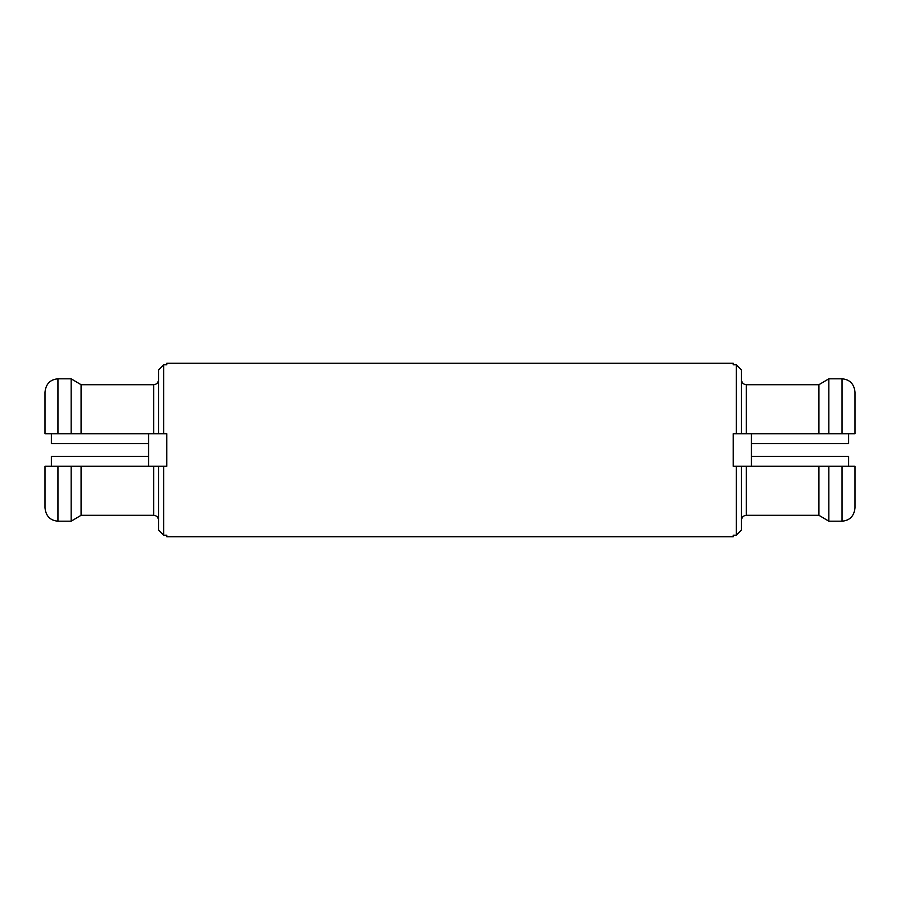 <?xml version="1.0" encoding="UTF-8"?>
<svg xmlns="http://www.w3.org/2000/svg" width="900" height="900" viewBox="0 0 900 900"><rect width="100%" height="100%" fill="white"/><g stroke="black" fill="none" stroke-linecap="round" stroke-linejoin="round"><path stroke-width="1.35" d="M855 392.175L855 433.733L855 392.175C854.134 383.929 849.814 379.474 842.04 378.81L828.855 378.81L818.91 384.705L828.855 378.81L828.855 433.733L736.369 433.733L736.369 364.804L741.476 370.001L736.369 364.804L733.185 364.804L733.185 363.262L733.185 364.804M733.185 433.733L733.185 466.267L733.185 433.733L736.369 433.733M855 433.733L828.855 433.733M733.185 536.738L733.185 535.196L733.185 536.738L166.815 536.738L166.815 535.196L166.815 536.738M166.815 364.804L166.815 363.262L166.815 364.804L163.631 364.804L163.631 433.733L166.815 433.733L166.815 466.267L166.815 433.733M733.185 363.262L166.815 363.262M855 507.825L855 466.267L828.855 466.267L828.855 521.19L818.91 515.295L828.855 521.19L842.04 521.19C849.814 520.526 854.134 516.071 855 507.825L855 466.267M818.91 515.295L818.91 466.267L746.325 466.267L746.325 515.295L818.91 515.295L746.325 515.295C743.411 515.554 741.791 517.219 741.476 520.279M733.185 535.196L736.369 535.196L741.476 529.999L736.369 535.196L736.369 466.267L733.185 466.267M166.815 535.196L163.631 535.196L158.524 529.999L163.631 535.196L163.631 466.267L166.815 466.267M818.91 466.267L828.855 466.267M746.325 466.267L736.369 466.267M741.476 466.267L741.476 529.999M163.631 466.267L71.145 466.267L71.145 521.19L81.09 515.295L153.675 515.295L81.09 515.295L71.145 521.19L57.96 521.19C50.186 520.526 45.866 516.071 45 507.825L45 501.716M45 392.175L45 433.733L71.145 433.733L71.145 378.81L81.09 384.705L71.145 378.81L57.96 378.81C50.186 379.474 45.866 383.929 45 392.175L45 398.284M158.524 370.001L163.631 364.804L158.524 370.001L158.524 433.733L163.631 433.733M158.524 379.721C158.209 382.781 156.589 384.446 153.675 384.705L81.09 384.705L81.09 433.733L71.145 433.733M158.524 433.733L81.09 433.733M71.145 466.267L45 466.267L45 507.825M81.09 515.295L81.09 466.267M153.675 466.267L153.675 515.295C156.589 515.554 158.209 517.219 158.524 520.279M158.524 529.999L158.524 466.267M148.579 433.733L148.579 466.267M148.579 443.621L51.379 443.621L51.379 433.733M51.379 466.267L51.379 456.379L148.579 456.379M818.91 433.733L818.91 384.705L746.325 384.705C743.411 384.446 741.791 382.781 741.476 379.721M741.476 370.001L741.476 433.733M751.421 433.733L751.421 466.267M751.421 456.379L848.621 456.379L848.621 466.267M751.421 443.621L848.621 443.621L848.621 433.733M842.04 521.19L842.04 466.267M57.96 378.81L57.96 433.733M153.675 433.733L153.675 384.705M57.96 466.267L57.96 521.19M842.04 433.733L842.04 378.81M746.325 384.705L746.325 433.733"/></g></svg>
